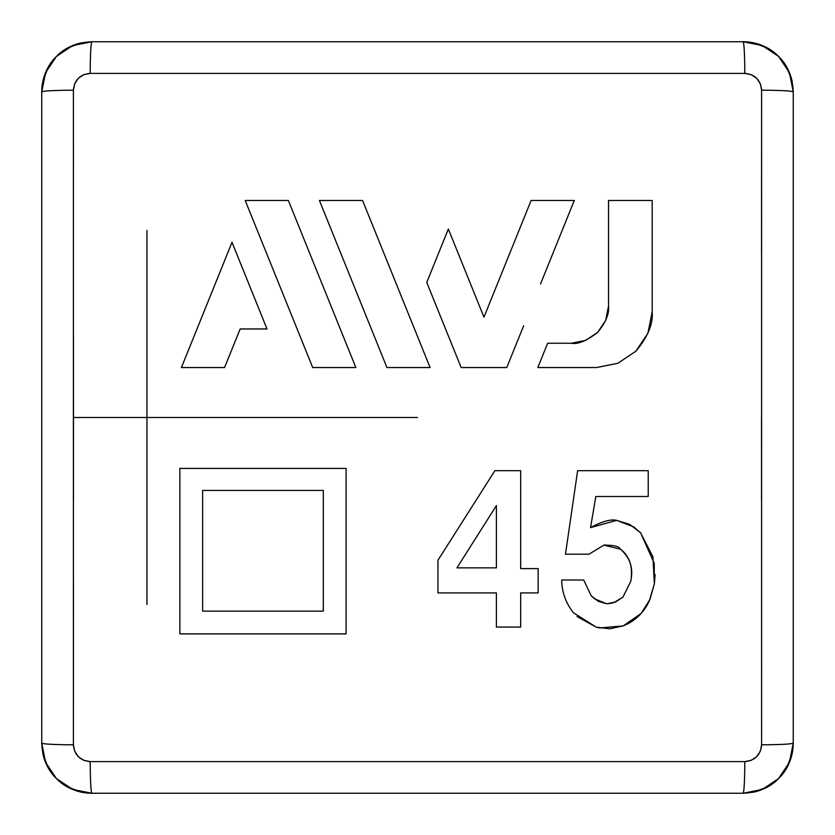 <?xml version="1.0" encoding="UTF-8"?>
<svg xmlns="http://www.w3.org/2000/svg" width="835" height="835" viewBox="0 0 835 835"><rect width="100%" height="100%" fill="white"/><g stroke="black" fill="none" stroke-linecap="round" stroke-linejoin="round"><path stroke-width="1.25" d="M605.761 320.17L608.527 306.101L608.527 200.494L652.187 200.494L652.187 311.82L652.187 200.494L652.187 311.82L652.187 200.494L608.527 200.494L608.527 306.101C609.373 313.72 605.74 322.477 597.662 332.361L605.657 320.431M585.711 340.377L597.662 332.361C586.65 340.857 577.893 344.49 571.38 343.248L547.656 343.248L537.834 367.546L547.656 343.248L537.834 367.546L596.461 367.546L537.834 367.546L596.461 367.546L617.785 363.298L635.821 351.264M652.187 311.82L647.918 333.196L652.187 311.82C653.241 323.813 647.793 336.954 635.852 351.232L647.918 333.196L635.852 351.232M540.527 284.004L574.271 200.494L531.102 200.494L483.956 317.164L448.343 229.009L426.758 282.439L461.15 367.546L506.782 367.546L461.15 367.546L506.782 367.546L523.649 325.775M483.956 317.164L531.102 200.494L483.956 317.164L466.149 273.087L483.956 317.164M461.15 367.546L452.549 346.264L461.15 367.546M413.168 325.671L362.588 200.494L319.429 200.494L386.929 367.546L430.088 367.546L413.283 325.942M319.429 200.494L362.588 200.494L319.429 200.494L353.174 284.004L319.429 200.494M295.83 325.775L312.697 367.546L355.867 367.546L312.697 367.546L278.953 284.004L312.697 367.546L355.867 367.546L288.367 200.494L245.208 200.494L278.953 284.004M347.423 346.661L355.867 367.546M249.508 285.622L267.012 328.959L232.015 242.296L181.414 367.546L232.015 242.296L181.414 367.546L224.563 367.546L181.414 367.546L224.563 367.546L240.167 328.959L267.012 328.959L240.167 328.959L267.012 328.959L249.519 285.654M179.859 539.587L179.859 468.414L346.097 468.414L179.859 468.414L179.859 633.901L346.097 633.901L346.097 509.83M437.947 560.264L466.41 515.477L437.947 560.264L437.947 592.913L437.947 560.264L437.947 592.913L496.397 592.913L437.947 592.913L496.397 592.913L496.397 627.064L496.397 592.913L496.397 627.064L520.685 627.064L496.397 627.064L520.685 627.064L520.685 592.913L538.147 592.913L538.147 568.614L520.685 568.614L538.147 568.614L520.685 568.614L520.685 470.7L494.884 470.7L437.947 560.264M494.884 470.7L520.685 470.7L520.685 568.614L520.685 470.7L494.884 470.7L466.41 515.477M583.696 580.001L591.274 595.877L594.468 598.799L591.274 595.877L583.696 580.001L591.274 595.877L583.696 580.001L561.684 580.001C561.934 592.412 565.9 603.361 573.572 612.859L596.336 627.21L577.079 616.564M573.593 612.89L596.336 627.21L609.874 628.776L623.192 625.895L599.603 627.972L623.192 625.895L627.649 623.881C637.543 618.652 644.777 610.907 649.348 600.668L641.896 612.587M640.643 614.007L639.474 615.249M561.684 580.001C561.934 592.412 565.9 603.361 573.572 612.859L596.305 627.2L598.518 627.743M655.089 574.47L654.358 583.947L649.348 600.668L654.358 583.947L654.202 563.187L640.57 532.782L633.765 526.916L616.689 520.372C610.876 518.963 602.15 521.384 590.522 527.626L595.835 496.501L590.522 527.626L595.835 496.501L648.221 496.501L648.221 470.7L648.221 496.501L648.221 470.7L577.622 470.7L648.221 470.7L577.622 470.7L565.472 554.2L589.009 554.2L603.851 545.14C613.61 545.088 619.038 546.33 620.134 548.877L620.582 549.232L620.134 548.877M616.689 520.372L629.747 524.432L616.689 520.372L590.522 527.626M640.549 532.751L652.918 556.809L654.379 583.863M594.468 598.799L606.805 603.809L594.468 598.799M612.619 603.027L606.805 603.809L615.489 601.993L622.941 597.161L630.738 581.421L631.083 579.292L630.738 581.421L622.941 597.161L613.756 602.661M622.294 550.714L620.582 549.232C629.778 557.54 633.274 567.56 631.083 579.292M605.291 544.921L603.851 545.14L620.582 549.232L603.882 545.14M761.551 253.83L761.603 90.18L760.33 83.761L756.698 78.313L751.26 74.68L744.82 73.396L90.18 73.396L83.761 74.67L78.313 78.302L74.68 83.74L73.396 90.18L73.417 171.989M73.47 335.649L73.48 417.5L417.5 417.5L73.48 417.5L73.47 499.34M73.449 581.191L73.396 744.82L74.67 751.239L78.302 756.687L83.74 760.32L90.18 761.603L744.82 761.603L751.239 760.33L756.687 756.698L760.32 751.26L761.603 744.82L761.583 663.021M761.53 499.382L761.52 417.552M598.257 601.325L606.805 603.809L598.288 601.336L591.274 595.877M622.117 550.557L620.582 549.232C629.705 556.267 633.087 566.996 630.738 581.421L622.941 597.161L615.489 601.993L606.805 603.809M623.192 625.895L641.05 613.558L649.787 599.687L654.358 583.947L649.995 599.186M645.862 607.139L641.437 613.12M179.859 468.414L346.097 468.414L179.859 468.414L179.859 551.194L179.859 468.414M179.859 633.901L179.859 551.194L179.859 633.901L346.097 633.901M338.989 325.775L322.122 284.046M443.959 325.003L452.549 346.264M448.343 229.009L466.149 273.087L448.343 229.009L426.758 282.439L443.949 324.992M571.38 343.248L585.627 340.409L597.662 332.361L585.627 340.409L571.38 343.248L547.656 343.248M605.5 320.797L597.662 332.361M386.929 367.546L353.174 284.004L386.929 367.546L408.503 367.546L386.929 367.546M362.588 200.494L379.664 242.755M430.088 367.546L408.503 367.546L430.088 367.546L421.654 346.661M146.96 604.54L146.96 230.46L146.96 604.54M41.75 743.15C43.618 744.121 54.171 744.674 73.396 744.82C54.171 744.674 43.618 744.121 41.75 743.15C44.683 773.554 61.383 790.254 91.85 793.25C76.977 792.551 65.161 787.645 56.415 778.564C47.344 769.818 42.449 758.013 41.75 743.15L41.75 91.85C42.449 76.977 47.355 65.161 56.436 56.415C65.182 47.344 76.987 42.449 91.85 41.75L743.15 41.75C758.023 42.449 769.839 47.355 778.585 56.436C787.655 65.182 792.551 76.987 793.25 91.85L793.25 743.15C792.551 758.023 787.645 769.839 778.564 778.585C769.818 787.655 758.013 792.551 743.15 793.25L91.85 793.25C90.879 791.382 90.326 780.829 90.18 761.603L744.82 761.603C755.007 760.622 760.601 755.028 761.603 744.82L761.603 90.18C760.622 79.993 755.028 74.398 744.82 73.396L90.18 73.396C79.993 74.378 74.398 79.972 73.396 90.18L73.396 744.82C74.378 755.007 79.972 760.601 90.18 761.603C90.326 780.829 90.879 791.382 91.85 793.25L743.15 793.25L762.324 789.44L778.575 778.575L789.44 762.324L793.25 743.15C791.382 744.121 780.829 744.674 761.603 744.82C780.829 744.674 791.382 744.121 793.25 743.15L793.25 91.85L789.44 72.676L778.575 56.425L762.324 45.56L743.15 41.75C744.121 43.618 744.674 54.171 744.82 73.396C744.674 54.171 744.121 43.618 743.15 41.75L91.85 41.75L72.676 45.56L56.425 56.425L45.56 72.676L41.75 91.85C43.618 90.879 54.171 90.326 73.396 90.18C54.171 90.326 43.618 90.879 41.75 91.85L41.75 743.15L45.56 762.324L56.425 778.575L72.676 789.44L91.85 793.25A50.1 50.1 0 0 1 50.173 770.945M42.71 752.909A50.1 50.1 0 0 0 45.56 762.313M752.909 792.29A50.1 50.1 0 0 0 762.313 789.44M770.945 784.827A50.1 50.1 0 0 0 793.25 743.15C790.254 773.617 773.554 790.317 743.15 793.25C744.121 791.382 744.674 780.829 744.82 761.603C744.674 780.829 744.121 791.382 743.15 793.25M792.29 82.091A50.1 50.1 0 0 0 743.15 41.75C773.617 44.746 790.317 61.446 793.25 91.85C791.382 90.879 780.829 90.326 761.603 90.18C780.829 90.326 791.382 90.879 793.25 91.85M82.091 42.71A50.1 50.1 0 0 0 41.75 91.85C44.746 61.383 61.446 44.683 91.85 41.75C90.879 43.618 90.326 54.171 90.18 73.396C90.326 54.171 90.879 43.618 91.85 41.75M654.358 583.947L652.918 556.809L640.57 532.782L629.747 524.432M595.835 496.501L648.221 496.501M577.622 470.7L565.472 554.2L589.009 554.2M520.685 627.064L520.685 592.913L538.147 592.913L538.147 568.614M456.922 567.863L496.397 505.613L496.397 567.863L456.922 567.863L496.397 505.613L456.922 567.863L496.397 567.863L456.922 567.863M496.397 567.863L496.397 505.613L496.397 567.863M346.097 509.788L346.097 468.414M202.634 492.744L202.634 611.126L202.634 490.427L323.322 490.427L323.322 611.126L202.634 611.126L202.634 490.427L323.322 490.427L202.634 490.427L202.634 611.126L203.218 611.126M202.634 611.126L323.322 611.126L202.634 611.126M323.322 490.427L323.322 611.126M224.563 367.546L240.167 328.959M322.112 284.004L288.367 200.494L245.208 200.494M574.271 200.494L531.102 200.494M608.527 306.101L605.699 320.316"/></g></svg>
